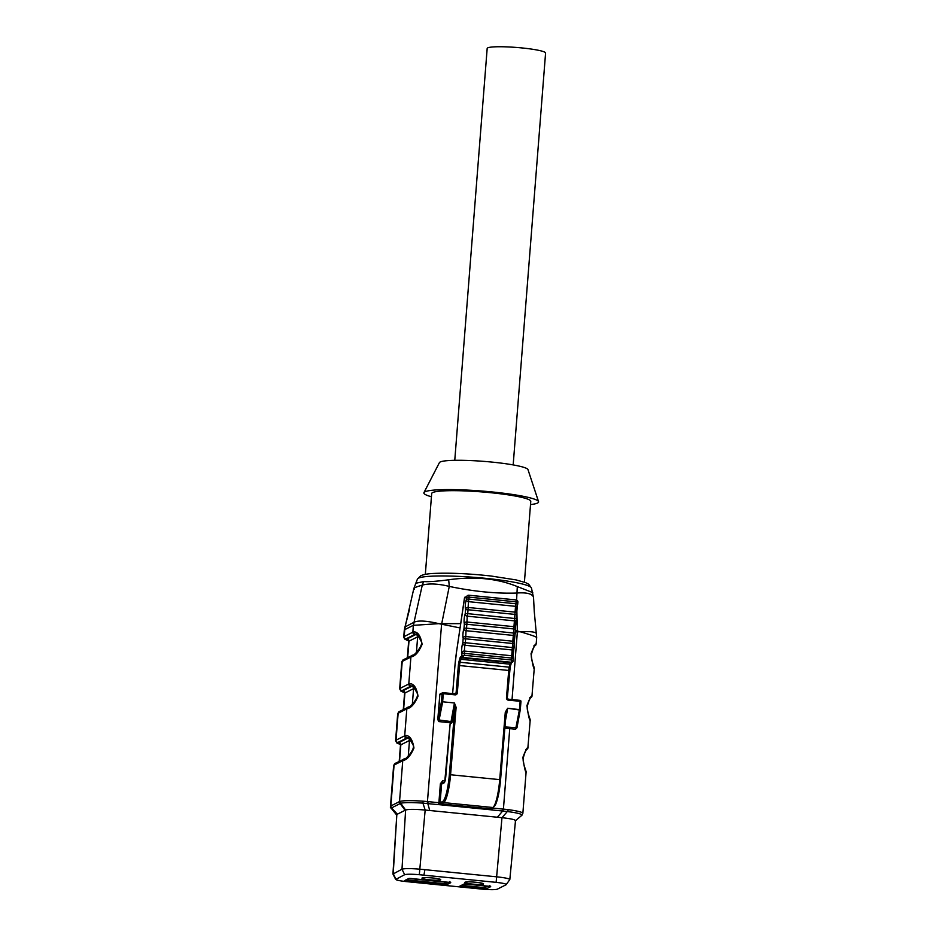 <?xml version="1.0" encoding="UTF-8"?>
<svg xmlns="http://www.w3.org/2000/svg" width="936" height="936" viewBox="0 0 936 936"><rect width="100%" height="100%" fill="white"/><g stroke="black" fill="none" stroke-linecap="round" stroke-linejoin="round"><path stroke-width="1.4" d="M453.995 693.798L456.089 692.968L458.347 665.543A5.23 0.936 95.7 0 1 459.026 661.436L459.868 658.453A6.271 1.123 95.7 0 1 460.746 656.698L464.291 655.294L461.682 657.832L510.845 662.723L511.863 662.314L511.395 659.985L513.01 661.331L512.331 662.243A1.041 1.03 68.3 0 0 512.975 661.378M511.079 663.542A1.041 0.725 15.7 0 1 510.108 664.186L460.957 659.307L460.114 662.278L509.278 667.169L510.108 664.186A5.23 0.936 95.7 0 1 510.845 662.723A1.041 1.03 68.3 0 0 511.313 662.653L512.331 662.243A1.041 1.03 68.3 0 1 511.863 662.314L462.7 657.435A1.041 1.03 68.3 0 1 461.764 656.288L461.986 652.848A5.23 0.936 95.7 0 1 461.764 648.262A5.23 0.936 95.7 0 1 462.782 643.172L463.191 638.305A5.23 0.936 95.7 0 1 462.969 633.719A5.23 0.936 95.7 0 1 463.987 628.641L464.385 623.774A5.23 0.936 95.7 0 1 464.162 619.187A5.23 0.936 95.7 0 1 465.18 614.098L465.59 609.231A5.23 0.936 95.7 0 1 465.367 604.644A5.23 0.936 95.7 0 1 466.385 599.567L466.643 597.11A2.094 2.047 -111.7 0 1 467.918 595.366L464.478 597.882M467.918 595.366A2.094 2.047 -111.7 0 1 468.866 595.237L515.982 599.918A2.094 2.047 68.3 0 1 517.854 602.199L517.702 604.071M520.03 700.362L508.26 699.192A1.041 1.03 68.3 0 1 507.3 698.057L510.225 666.701A1.041 0.725 15.7 0 1 509.278 667.169A4.189 0.749 95.7 0 0 508.728 670.457L509.582 670.621L507.3 698.022L506.47 697.87L508.728 670.457L459.576 665.566L457.306 692.991A2.094 2.047 -111.7 0 1 455.095 694.863L443.313 693.693L442.646 701.801L454.416 702.971L456.125 707.335L450.567 774.751L499.719 779.63L505.288 712.214L507.675 708.26L520.287 709.699A1.041 1.041 0 0 0 520.299 709.593L520.954 701.497A1.041 1.03 68.3 0 0 520.018 700.362L520.966 701.485A1.041 1.041 0 0 0 520.03 700.362L508.26 699.192L508.342 700.151L520.147 701.298L519.386 709.968L520.287 709.699L516.976 727.775L504.937 726.933M491.318 807.873L491.845 809.944L490.207 808.798L492.792 807.499L443.629 802.608L438.586 804.656L422.943 803.147C411.945 802.351 404.551 802.386 400.76 803.252L391.119 808.131L396.63 814.987M515.21 820.907C516.145 819.842 511.735 818.766 501.977 817.69L429.753 810.506L427.541 802.69M497.379 817.233L502.655 811.021L491.845 809.944L492.149 808.002L502.948 809.078L502.655 811.021L507.324 811.535C517.327 812.822 522.171 814.074 521.867 815.291L515.385 820.79M429.753 810.506L425.166 810.049C415.022 809.16 408.505 809.149 405.616 810.026L396.841 814.46L393.214 873.639L395.881 879.126C395.331 879.922 398.642 880.729 405.803 881.548L482.613 889.177C490.113 889.82 495.004 889.832 497.273 889.2L506.048 884.766C506.598 883.958 503.287 883.151 496.127 882.344L419.316 874.715C411.817 874.072 406.926 874.06 404.656 874.692L395.706 879.454L392.956 874.048L401.989 869.205C404.703 868.386 410.81 868.397 420.322 869.228L497.133 876.868C506.282 877.874 510.424 878.892 509.535 879.887M515.502 820.603L509.816 879.594L506.048 884.766M390.394 807.323L396.841 814.46L392.933 873.932M496.127 882.344L501.977 817.69L508.014 810.751M521.527 815.548L522.85 813.361M397.355 814.203L390.757 807.043M391.119 808.131L390.897 805.943A2.621 2.551 63.2 0 0 391.505 807.838M405.101 810.283L400.081 803.509A2.621 2.551 63.2 0 1 399.473 801.602L400.163 801.333C404.095 800.467 411.735 800.42 423.084 801.169L428.091 801.637L427.787 803.579M404.656 874.692L401.989 869.205L405.616 810.026L400.14 802.398M419.316 874.715L425.166 810.049L422.662 802.269M422.943 803.147L423.084 801.169M536.293 637.556C537.627 637.229 532.221 635.287 520.077 631.73L515.432 631.952M460.044 627.927L438.867 623.657L413.396 625.342L414.157 622.194C418.357 620.287 426.582 620.767 438.867 623.657L460.676 623.633M444.717 781.981L450.216 722.721L445.817 776.131A6.271 1.123 95.7 0 1 444.155 782.824L441.874 783.97A3.662 0.655 95.7 0 1 441.605 783.771L440.376 783.771L442.681 780.694L445.01 780.928M509.746 728.641L503.416 809.113L507.792 809.582C518.064 810.985 523.06 812.284 522.779 813.513M526.055 772.528C525.061 770.96 523.996 765.917 522.873 757.388C525.541 750.344 527.249 747.103 528.009 747.653M530.127 720.708C529.132 719.14 528.079 714.098 526.945 705.568C529.624 698.525 531.332 695.272 532.093 695.834M534.21 668.889C533.216 667.321 532.151 662.267 531.028 653.749C533.695 646.694 535.415 643.453 536.164 644.015M533.555 598.116L534.257 611.442L533.543 597.741L531.449 587.983A57.225 6.388 -175.5 0 0 474.938 577.383A57.225 6.388 -175.5 0 0 417.456 579.01L413.829 588.58L404.258 630.478M404.258 630.501L403.744 636.995A24.067 2.691 4.5 0 1 404.176 636.55L412.858 632.163L413.349 625.295L404.785 629.635L405.183 626.851L414.157 622.194M412.004 655.364A2.094 2.047 63.2 0 0 410.904 657.037L402.223 661.424A24.067 2.691 -175.5 0 0 401.79 661.869L403.322 659.751L413.267 654.931C413.384 656.382 424.277 644.693 421.048 641.101C415.619 630.501 415.853 635.322 416.017 634.128L415.561 634.152A21.973 2.457 -175.5 0 0 414.742 634.433A2.094 2.047 63.2 0 1 412.858 632.163A24.067 2.691 4.5 0 1 413.747 631.858C417.936 631.812 420.72 635.989 422.113 644.377C418.918 651.69 415.49 655.808 411.793 656.733A24.067 2.691 -175.5 0 0 410.904 657.037L408.786 683.982A24.067 2.691 4.5 0 1 409.675 683.678C413.864 683.631 416.649 687.808 418.029 696.197C414.847 703.509 411.407 707.628 407.71 708.552A24.067 2.691 -175.5 0 0 406.821 708.856L404.703 735.801A24.067 2.691 4.5 0 1 405.592 735.497C409.781 735.45 412.565 739.627 413.958 748.028C410.764 755.329 407.324 759.447 403.638 760.371A24.067 2.691 -175.5 0 0 402.749 760.675L394.068 765.063A24.067 2.691 -175.5 0 0 393.635 765.519L390.487 806.224M400.163 801.333L400.76 803.252M505.288 712.214L506.13 712.378L507.604 708.798L505.463 720.498M506.236 711.617L500.549 779.782A25.108 4.505 95.7 0 1 493.904 806.563M490.768 808.704A1.041 1.018 -117.4 0 1 490.207 808.798L490.207 808.798A1.041 1.018 63.2 0 0 490.768 808.704L493.342 807.394A1.041 1.018 63.2 0 1 492.792 807.499A26.149 4.692 -84.3 0 0 499.719 779.63L500.549 779.817M455.013 693.904A1.041 1.03 68.3 0 0 455.458 693.833L443.219 692.722L443.313 693.693L439.838 694.559A1.041 1.03 -111.7 0 1 440.482 693.693L442.728 692.792A1.041 1.03 -111.7 0 1 443.208 692.734L455.001 693.892L455.095 694.863M442.623 701.778L441.418 701.778L442.096 693.67A1.041 1.03 -111.7 0 1 442.705 692.804A1.041 1.041 0 0 1 443.219 692.722M441.418 701.778L442.576 702.328L438.797 721.586L450.579 722.756L451.035 721.574L438.106 719.854L441.418 701.778M438.61 804.632L440.107 802.784A1.041 1.018 63.2 0 0 441.055 803.919L441.055 803.919A1.041 1.018 -117.4 0 1 440.107 802.784L442.693 801.473A25.108 4.505 -84.3 0 0 449.339 774.727L454.908 707.3L452.193 722.136L451.035 721.574L454.346 703.498L454.908 707.3L456.125 707.335M440.107 802.784L440.107 802.784A3.662 0.655 95.7 0 0 440.107 802.714L441.605 783.771L442.681 780.694L442.81 782.952M512.986 661.202L513.256 658.359L511.559 658.031L464.455 653.351L464.291 655.294L511.395 659.985L515.525 606.329L516.204 601.836L517.889 602.164L517.69 604.141M464.677 597.273L456.487 652.135L464.467 597.975L469.088 597.156L468.924 599.098L516.04 603.778L517.737 604.106L517.433 605.346A2.094 1.837 25.4 0 0 517.596 604.656M418.801 636.562L418.392 636.562A18.825 2.106 -175.5 0 0 417.655 636.808L416.426 652.486M535.263 645.559A2.094 2.083 23.4 0 0 535.989 644.705M413.747 631.858A2.094 1.966 76.2 0 0 415.561 634.152L416.263 634.222M413.267 654.931L413.267 654.931A2.094 1.966 76.2 0 0 411.793 656.733M407.932 707.183A2.094 2.047 63.2 0 0 406.821 708.856L398.139 713.244A24.067 2.691 -175.5 0 0 397.706 713.688L399.251 711.582L409.184 706.75C409.313 708.201 420.194 696.513 416.965 692.921C411.536 682.321 411.781 687.141 411.945 685.959L411.477 685.983A21.973 2.457 -175.5 0 0 410.67 686.252L401.989 690.639A21.973 2.457 -175.5 0 0 404.41 692.5M414.718 688.393L414.32 688.381A18.825 2.106 -175.5 0 0 413.583 688.627L412.343 704.305M531.192 697.39A2.094 2.083 23.4 0 0 531.917 696.524L534.234 668.76C535.053 668.573 530.864 660.278 531.32 654.744C532.806 649.034 534.187 645.898 535.462 645.325L533.883 645.84M409.675 683.678A2.094 1.966 76.2 0 0 411.477 685.983L412.191 686.053M409.161 706.75A2.094 1.966 76.2 0 0 407.71 708.552M393.635 765.519L395.167 763.402L405.112 758.569C405.23 760.02 416.122 748.332 412.881 744.74C407.452 734.14 407.698 738.96 407.862 737.779L407.406 737.802A21.973 2.457 -175.5 0 0 406.587 738.071L397.905 742.459A21.973 2.457 -175.5 0 0 400.327 744.331M410.647 740.212L410.237 740.2A18.825 2.106 -175.5 0 0 409.5 740.458L408.271 756.124M527.108 749.209A2.094 2.083 23.4 0 0 527.834 748.344L530.162 720.58C530.969 720.392 526.793 712.097 527.237 706.563C528.723 700.853 530.104 697.718 531.391 697.144L529.811 697.671M405.592 735.497A2.094 1.966 76.2 0 0 407.406 737.802L408.108 737.872M405.077 758.581A2.094 1.966 76.2 0 0 403.638 760.371M429.565 879.817A9.418 1.053 -175.5 0 0 440.727 879.653A9.418 1.053 -175.5 0 0 431.414 877.874A9.418 1.053 -175.5 0 0 421.949 878.179A9.418 1.053 -175.5 0 0 429.565 879.817M472.364 884.075A9.418 1.053 -175.5 0 0 483.538 883.912A9.418 1.053 -175.5 0 0 474.224 882.121A9.418 1.053 -175.5 0 0 464.759 882.437A9.418 1.053 -175.5 0 0 472.364 884.075M405.031 626.816L409.488 609.5M415.49 583.315L423.645 581.595C429.484 581.864 437.826 581.244 448.683 579.77C474.529 576.19 497.414 578.46 517.315 586.579L532.174 592.383L532.912 596.138C530.934 593.401 525.435 592.371 516.415 593.05C495.963 593.716 473.581 591.493 449.28 586.416L449.28 586.381C437.99 583.678 428.98 583.268 422.276 585.14L413.349 625.295M423.645 581.595L422.276 585.14C414.964 587.246 412.39 588.545 414.554 589.048M448.683 579.77L449.28 586.381L441.57 624.382L427.296 803.544M515.549 630.56L520.077 631.73C531.66 631.215 537.124 632.081 536.468 634.351M517.315 586.579L516.59 600.046M516.801 608.061L517.362 631.917L512.039 699.566M534.257 611.442L536.679 637.428L536.188 643.945L534.655 646.027M532.174 592.383L532.783 592.757M524.406 582.169L530.77 501.333A49.69 5.546 -175.5 0 0 481.666 491.903A49.69 5.546 -175.5 0 0 431.683 493.529L425.33 574.365M530.513 504.562A57.541 6.423 -175.5 0 0 538.551 501.637A57.541 6.423 -175.5 0 0 481.736 491.026A57.541 6.423 -175.5 0 0 423.95 492.617A57.541 6.423 -175.5 0 0 431.438 496.759M538.551 501.637L527.974 469.591A44.46 4.961 -175.5 0 0 484.064 461.389A44.46 4.961 -175.5 0 0 439.417 462.618L423.95 492.617M513.174 464.911L545.583 53.024A29.297 3.276 -175.5 0 0 516.637 47.467A29.297 3.276 -175.5 0 0 487.176 48.438L454.767 460.313M462.01 653.305L464.455 653.351L464.338 651.058L511.454 655.738A2.094 1.977 -26.3 0 1 513.197 657.938M510.974 663.893L510.237 666.526A1.041 0.725 15.7 0 1 510.225 666.701L511.524 662.512M510.143 666.853A5.23 0.936 -84.3 0 0 509.558 670.597M517.234 605.662A5.23 0.936 -84.3 0 0 516.532 613.022M516.66 613.279L517.433 605.346A2.094 1.837 25.4 0 1 515.525 606.329L468.421 601.649L468.047 609.745L515.163 614.425L516.859 614.753L516.496 618.614M516.04 620.194A5.23 0.936 -84.3 0 0 515.327 627.565M515.455 627.81L516.239 619.878A2.094 1.837 25.4 0 1 514.332 620.86L467.216 616.18L466.853 624.277L513.958 628.957L515.654 629.284L515.303 633.145M514.835 634.737A5.23 0.936 -84.3 0 0 514.133 642.096M514.262 642.353L515.034 634.421A2.094 1.837 25.4 0 1 513.127 635.404L466.023 630.712L465.648 638.82L512.764 643.5L514.449 643.828L514.098 647.689M513.642 649.268A5.23 0.936 -84.3 0 0 512.928 656.639M456.511 652.088L456.487 652.135A40.798 7.324 -84.3 0 0 454.896 666.21L452.626 693.658L454.896 666.21M452.193 722.136L451.21 723.095M513.057 656.885L513.841 648.952A2.094 1.837 25.4 0 1 511.933 649.935L464.818 645.255L464.338 651.058A2.094 1.977 -26.3 0 0 461.986 652.848M463.215 638.762L465.648 638.82L465.332 642.716L514.098 647.747M462.887 642.669L465.332 642.716L464.818 645.255A2.094 1.837 25.4 0 1 462.782 643.172M463.191 638.305A2.094 1.977 -26.3 0 1 465.543 636.515L512.647 641.207A2.094 1.977 -26.3 0 1 514.39 643.395M464.408 624.23L466.853 624.277L466.526 628.173L515.291 633.216M464.092 628.126L466.526 628.173L466.023 630.712A2.094 1.837 25.4 0 1 463.987 628.641M464.385 623.774A2.094 1.977 -26.3 0 1 466.736 621.984L513.852 626.664A2.094 1.977 -26.3 0 1 515.596 628.863M465.613 609.699L468.047 609.745L467.731 613.642L516.496 618.684M465.286 613.595L467.731 613.642L467.216 616.18A2.094 1.837 25.4 0 1 465.18 614.098M465.59 609.231A2.094 1.977 -26.3 0 1 467.941 607.452L515.046 612.132A2.094 1.977 -26.3 0 1 516.789 614.32M466.491 599.052L468.924 599.098L468.421 601.649A2.094 1.837 25.4 0 1 466.385 599.567M516.204 601.836L469.088 597.156L468.901 595.226L516.017 599.906L516.204 601.836M506.47 697.87A2.094 2.047 68.3 0 0 508.342 700.151M449.339 774.727L450.567 774.751A26.149 4.692 95.7 0 1 443.629 802.608A1.041 1.018 63.2 0 1 442.693 801.473M441.055 803.919L490.207 808.798M491.798 809.897L438.668 804.621M428.091 801.637L438.89 802.714L440.376 783.771M502.948 809.078L503.147 811.079M397.706 713.688L395.589 740.645A24.067 2.691 4.5 0 1 396.022 740.189L404.703 735.801A2.094 2.047 63.2 0 0 406.587 738.071M399.251 711.582A2.094 2.047 63.2 0 0 398.139 713.244L396.022 740.189A2.094 2.047 63.2 0 0 397.905 742.459M401.79 661.869L399.672 688.814A24.067 2.691 4.5 0 1 400.105 688.37L408.786 683.982A2.094 2.047 63.2 0 0 410.67 686.252M403.322 659.751A2.094 2.047 63.2 0 0 402.223 661.424L400.105 688.37A2.094 2.047 63.2 0 0 401.989 690.639M404.785 629.635L404.176 636.55A2.094 2.047 63.2 0 0 406.06 638.82A21.973 2.457 -175.5 0 0 408.494 640.68M395.167 763.402A2.094 2.047 63.2 0 0 394.068 765.063L390.85 805.966A2.621 2.562 65.8 0 0 391.447 807.873M403.849 759.014A2.094 2.047 63.2 0 0 402.749 760.675L399.532 801.579A2.621 2.551 60.7 0 0 400.14 803.486M390.897 805.943L399.473 801.602M507.792 809.582L507.324 811.535M438.586 804.656L438.89 802.714L440.107 802.714M520.252 709.78L516.976 727.775L515.607 729.214L519.386 709.968L507.675 708.26M457.306 692.991L456.089 692.968A1.041 1.03 68.3 0 1 455.458 693.833M454.416 702.971L442.646 701.801M440.458 693.705A1.041 1.041 0 0 0 439.826 694.582L438.106 719.854M439.838 694.559L437.791 719.48M444.577 782.063A1.041 1.018 63.2 0 0 444.155 782.824M444.588 782.051L442.424 783.139A1.041 1.018 63.2 0 0 441.874 783.97M514.227 642.26L513.841 648.952A2.094 1.837 25.4 0 0 513.993 648.262M515.42 627.728L515.034 634.421A2.094 1.837 25.4 0 0 515.198 633.719M516.625 613.197L516.239 619.878A2.094 1.837 25.4 0 0 516.391 619.187M408.295 640.353L407.862 640.189A20.92 2.34 4.5 0 1 407.09 638.925L415.771 634.538A20.92 2.34 4.5 0 1 416.415 634.304M414.742 634.433L406.06 638.82M415.771 634.538A2.094 2.047 -116.8 0 1 417.655 636.808L408.974 641.195L407.686 657.552M407.09 638.925A2.094 2.047 -116.8 0 1 408.974 641.195A18.825 2.106 -175.5 0 0 408.634 641.558L408.482 640.329M404.223 692.184L403.779 692.02A20.92 2.34 4.5 0 1 403.006 690.745L411.688 686.357A20.92 2.34 4.5 0 1 412.331 686.123M411.688 686.357A2.094 2.047 -116.8 0 1 413.583 688.627L404.902 693.026L403.615 709.371M403.006 690.745A2.094 2.047 -116.8 0 1 404.902 693.026A18.825 2.106 -175.5 0 0 404.563 693.377L404.399 692.149M400.14 744.003L399.707 743.839A20.92 2.34 4.5 0 1 398.935 742.564L407.616 738.176A20.92 2.34 4.5 0 1 408.26 737.942M407.616 738.176A2.094 2.047 -116.8 0 1 409.5 740.458L400.819 744.845L399.532 761.19M398.935 742.564A2.094 2.047 -116.8 0 1 400.819 744.845A18.825 2.106 -175.5 0 0 400.479 745.196L400.327 743.968M406.458 879.84L444.354 883.678L444.073 884.812L446.519 884.812L450.754 882.671L408.763 878.495A1.041 1.018 63.2 0 0 409.325 878.389L411.161 878.495M444.073 884.812L406.177 881.045L404.527 880.636L408.763 878.495M485.655 885.901L485.515 887.644A1.041 1.018 63.2 0 0 486.451 888.779L490.698 886.638L489.048 886.24L464.069 883.993A1.041 1.018 63.2 0 0 464.619 883.888L490.312 886.45L489.774 885.479M486.451 888.779L461.483 886.544L459.833 886.135L464.069 883.993M424.909 869.684L423.914 875.172M406.353 879.898L406.177 881.045M404.527 880.636A1.041 1.018 63.2 0 0 405.077 880.542L409.219 878.448M445.711 881.934L445.571 883.678L444.354 883.678L444.495 881.817M446.519 884.812A1.041 1.018 63.2 0 1 445.571 883.678L448.473 882.215M461.764 885.339L461.483 886.544M488.416 886.181L484.286 887.644L461.647 885.386M459.833 886.135A1.041 1.018 63.2 0 0 460.383 886.029L464.525 883.935M484.017 888.779L484.438 885.784M460.746 656.698A1.041 1.03 68.3 0 0 461.682 657.832A5.23 0.936 -84.3 0 0 460.957 659.307A1.041 0.725 15.7 0 1 459.868 658.453M459.026 661.436A1.041 0.725 15.7 0 0 460.114 662.278A4.189 0.749 -84.3 0 0 459.576 665.566L458.347 665.543M513.022 656.803L513.022 661.225M522.23 814.917L519.515 817.28M525.728 749.49L527.307 748.964C526.032 749.537 524.64 752.673 523.154 758.382C522.709 763.928 526.898 772.223 526.079 772.411L522.861 813.325M391.154 808.575L390.417 806.411M515.607 729.214L504.832 728.149M508.26 699.192L507.312 698.034M520.966 701.485L520.299 709.593M506.13 712.378L500.573 779.805C499.555 790.955 497.893 799.204 495.577 804.55L493.342 807.394M437.767 719.503L438.797 721.586M450.579 722.756L451.281 723.224L451.246 721.001M517.889 602.164A2.094 2.094 0 0 0 516.017 599.906M468.901 595.226A2.094 2.094 0 0 0 467.883 595.378M407.359 657.715L408.634 641.558M408.517 640.739L404.574 639.031L403.744 636.995M403.287 709.535L404.563 693.377M530.583 697.858L531.929 696.501M404.434 692.558L401.006 691.248L399.672 688.814M399.204 761.354L400.479 745.196M526.5 749.678L527.845 748.32M400.362 744.377L396.922 743.079L395.589 740.645M531.449 587.983L528.723 584.263L525.716 582.66L516.122 579.922L490.955 576.003C468.936 573.604 450.04 572.75 434.269 573.417C428.173 573.651 423.645 574.447 420.685 575.792L417.456 579.01M404.89 626.909L404.293 630.478M411.185 878.506L450.368 882.472L449.83 881.513M456.487 652.135L454.873 666.233"/></g></svg>
